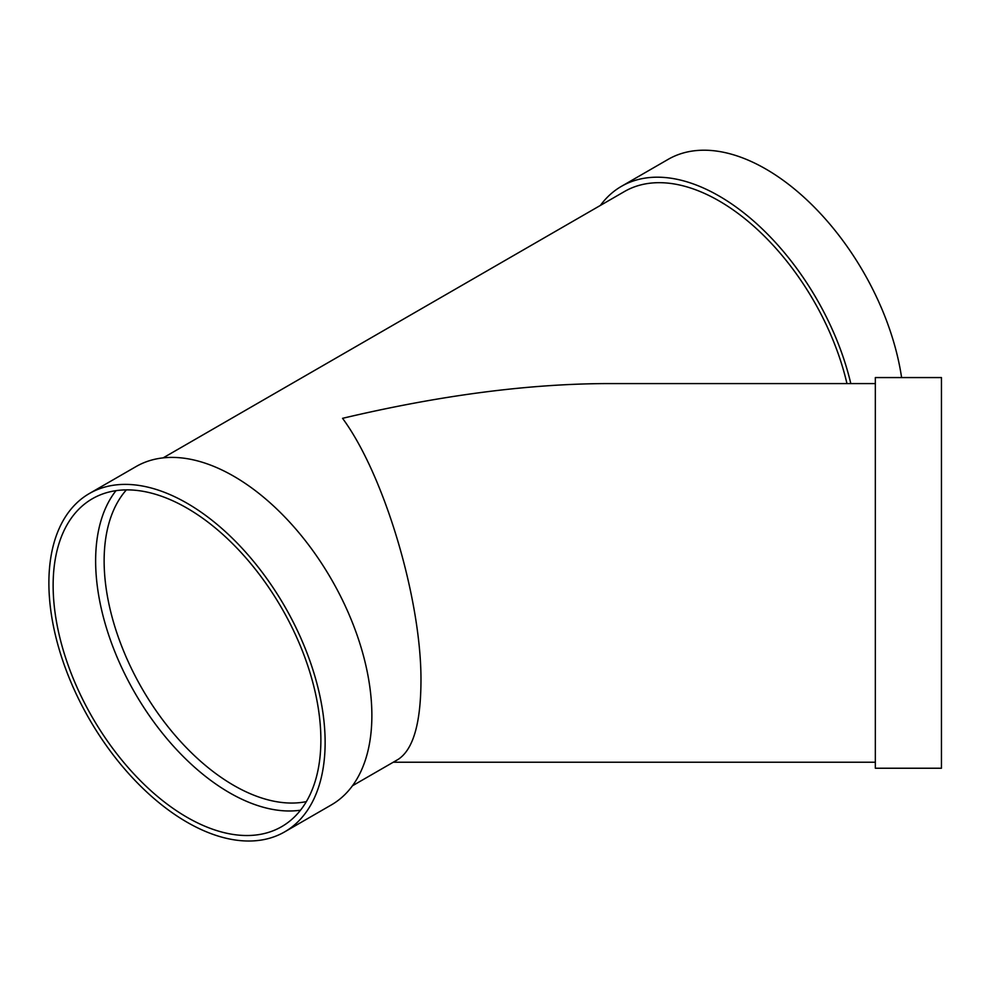 <?xml version="1.0" encoding="UTF-8"?>
<svg xmlns="http://www.w3.org/2000/svg" width="991" height="991" viewBox="0 0 991 991"><rect width="100%" height="100%" fill="white"/><g stroke="black" fill="none" stroke-linecap="round" stroke-linejoin="round"><path stroke-width="1.49" d="M875.338 685.673L875.338 377.571L941.45 377.571L941.45 768.236L875.338 768.236L875.338 685.673M901.599 377.571A195.326 112.776 -120 0 0 806.674 199.748A195.326 112.776 -120 0 0 668.169 159.353L621.419 186.345A195.326 112.776 -120 0 0 600.385 205.434M352.449 785.789L397.998 759.49C412.962 749.877 420.618 724.124 420.964 682.204C421.844 600.806 384.471 475.011 342.552 418.326C439.137 395.496 527.088 383.926 606.43 383.579L875.338 383.579M846.958 383.579A189.318 109.307 -120 0 0 624.429 191.548L163.131 457.879M284.665 831.87L331.415 804.878A195.326 112.776 -120 0 0 331.415 579.326A195.326 112.776 -120 0 0 136.089 466.55L89.339 493.543A195.326 112.776 -120 0 0 59.398 650.059A195.326 112.776 -120 0 0 187.002 822.196A195.326 112.776 -120 0 0 284.665 831.87A195.326 112.776 -120 0 0 284.677 606.319A195.326 112.776 -120 0 0 89.339 493.543M187.002 817.278A189.318 109.307 -120 0 0 281.667 826.655A189.318 109.307 -120 0 0 281.667 608.053A189.318 109.307 -120 0 0 92.349 498.746A189.318 109.307 -120 0 0 63.325 650.455A189.318 109.307 -120 0 0 187.002 817.278M116.009 490.656A189.318 109.307 -120 0 0 112.404 645.463A189.318 109.307 -120 0 0 229.503 792.75A189.318 109.307 -120 0 0 300.496 810.204M850.811 383.579A195.326 112.776 -120 0 0 621.419 186.345M126.377 489.876A183.31 105.839 -120 0 0 119.267 639.802A183.31 105.839 -120 0 0 233.752 785.392A183.31 105.839 -120 0 0 306.355 801.62M393.278 762.215L875.338 762.215"/></g></svg>
